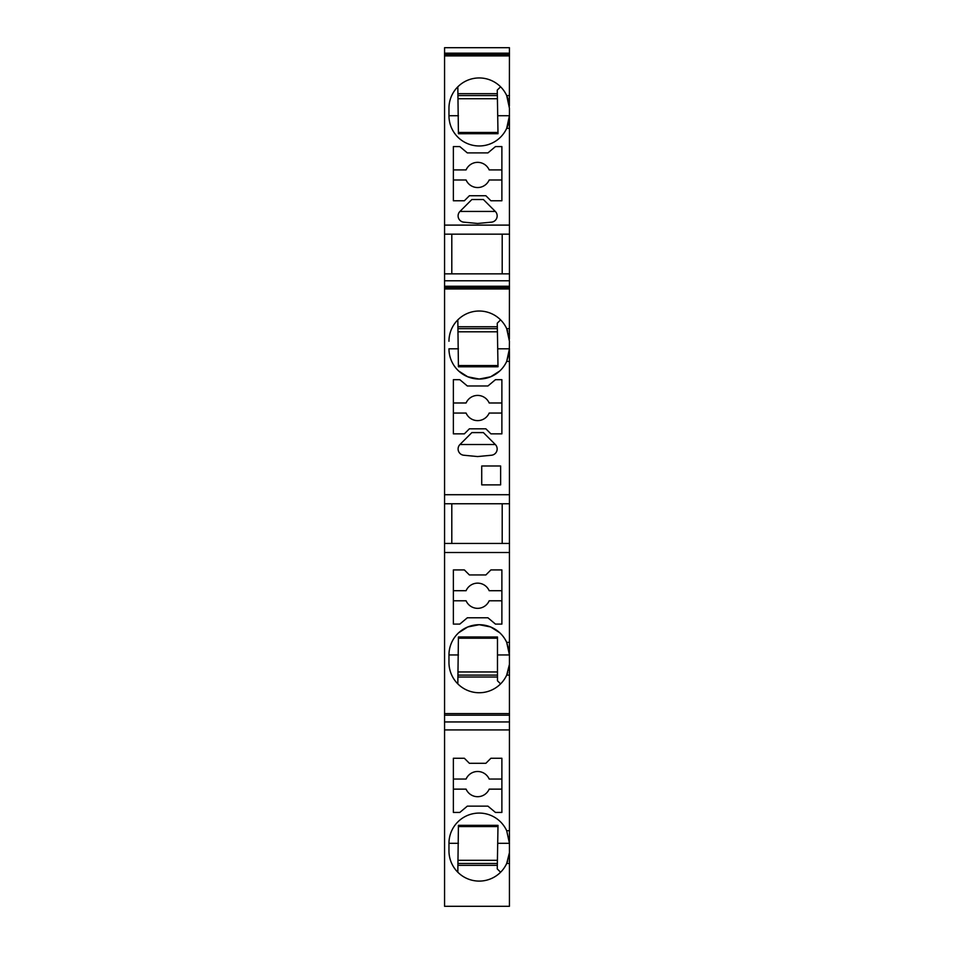 <?xml version="1.0" encoding="UTF-8"?>
<svg xmlns="http://www.w3.org/2000/svg" width="954" height="954" viewBox="0 0 954 954"><rect width="100%" height="100%" fill="white"/><g stroke="black" fill="none" stroke-linecap="round" stroke-linejoin="round"><path stroke-width="1.43" d="M509.436 53.174L444.564 53.174L444.564 47.7L509.436 47.7L509.436 54.545L444.564 54.545L444.564 503.772L451.802 503.772L451.802 543.458L509.436 543.458L509.436 494.721L444.564 494.721M509.376 106.109L509.436 54.545M506.693 95.579L509.436 108.172L509.436 115.732A30.242 30.242 -166.3 0 1 506.693 128.337A30.242 30.242 -7.4 0 1 448.964 115.732L448.964 108.172A30.242 30.242 7.4 0 1 506.693 95.579L509.436 95.579M444.564 234.159L509.436 234.159L509.436 115.732L497.702 115.732L498 133.703L458.421 133.727L457.825 86.79M509.436 234.159L509.436 287.619L444.564 287.619M509.376 339.183L509.436 287.619M509.436 328.653L506.693 328.653L509.436 341.246L509.305 351.644M509.436 494.721L509.436 348.806L497.702 348.806L498 366.777L458.421 366.801L457.825 319.864M509.436 729.917L444.564 729.917L444.564 906.3L509.436 906.3L509.436 543.458M444.564 729.917L444.564 503.772M444.564 53.174L444.564 54.545M457.825 683.899L458.421 636.962L497.475 636.998L497.475 680.786L500.588 683.899M497.988 365.549L458.421 365.549M497.356 863.465L458.421 863.465M497.404 331.801L458.421 331.801M497.356 95.579L458.421 95.579L497.356 95.579M497.404 98.727L458.421 98.727M497.475 671.962L458.421 671.962L497.475 671.962M497.475 675.11L458.421 675.11L497.475 675.11M497.356 328.653L458.421 328.653M458.421 826.569L497.988 826.569M509.376 852.924L506.693 863.465A30.242 30.242 -7.4 0 1 448.964 850.861L448.964 843.312A30.242 30.242 7.4 0 1 506.693 830.707L509.436 843.312L497.702 843.312L497.261 868.915L500.588 872.242M509.436 830.707L506.693 830.707M508.792 837.075A30.242 30.242 -13.6 0 1 509.436 843.312M509.436 863.465L506.693 863.465L507.743 860.866M453.377 758.263L453.377 812.438L459.816 812.438L467.329 806.142L487.935 806.142L495.448 812.438L501.887 812.438L501.887 758.263L490.905 758.263L485.872 763.307L469.392 763.307L464.359 758.263L453.377 758.263M501.887 789.137L489.175 789.137A12.593 12.593 180 0 1 466.089 789.137L453.377 789.137M453.377 779.048L466.089 779.048A12.593 12.593 180 0 1 489.175 779.048L501.887 779.048M509.436 721.951L444.564 721.951M509.436 715.202L444.564 715.202M509.436 713.592L444.564 713.592M509.436 552.509L444.564 552.509M444.564 543.458L451.802 543.458M502.198 543.458L502.198 503.772L509.436 503.772M502.198 503.772L451.802 503.772M509.436 286.248L444.564 286.248M509.436 273.846L444.564 273.846M507.23 96.819L507.981 98.894M508.387 100.253L509.042 103.27M509.114 103.7L509.221 104.582M509.436 128.337L506.693 128.337L509.436 115.732M458.421 93.683L497.32 93.683M500.588 86.79L497.261 90.117L497.702 115.732M497.404 860.317L458.421 860.317M458.421 132.475L497.988 132.475M501.887 200.769L501.887 146.594L495.448 146.594L487.935 152.902L467.329 152.902L459.816 146.594L453.377 146.594L453.377 200.769L464.359 200.769L469.392 195.737L485.872 195.737L490.905 200.769L501.887 200.769M491.453 222.163A6.296 6.296 -4 0 0 495.317 211.442L483.392 199.517L471.872 199.517L459.947 211.442A6.296 6.296 -4 0 0 463.799 222.163L477.632 223.474L491.453 222.163M509.436 225.108L444.564 225.108M509.436 55.904L444.564 55.904M501.887 179.984L489.175 179.984A12.593 12.593 0 0 1 466.089 179.984L453.377 179.984M453.377 169.907L466.089 169.907A12.593 12.593 0 0 1 489.175 169.907L501.887 169.907M451.802 234.159L451.802 273.846M502.198 273.846L502.198 234.159M444.564 280.774L509.436 280.774M459.816 379.68L453.377 379.68L453.377 433.855L464.359 433.855L469.392 428.811L485.872 428.811L490.905 433.855L501.887 433.855L501.887 379.68L495.448 379.68L487.935 385.976L467.329 385.976L459.816 379.68M509.436 288.979L444.564 288.979M509.436 361.411L506.693 361.411A30.242 30.242 -7.4 0 1 448.964 348.806L449 350.094M507.743 331.253L506.693 328.653A30.242 30.242 62.7 0 0 448.964 341.246M491.453 455.237A6.296 6.296 0 0 0 495.317 444.516L483.392 432.591L471.872 432.591L459.947 444.516A6.296 6.296 0 0 0 463.799 455.237L477.632 456.561L491.453 455.237M481.722 465.981L481.722 484.87L500.623 484.87L500.623 465.981L481.722 465.981M501.887 413.058L489.175 413.058A12.593 12.593 0 0 1 466.089 413.058L453.377 413.058M453.377 402.982L466.089 402.982A12.593 12.593 0 0 1 489.175 402.982L501.887 402.982M495.317 444.516L459.947 444.516M509.221 352.467L506.693 361.411L509.436 348.806M506.419 361.983L505.966 362.878M505.656 363.462L505.155 364.333M504.809 364.905L504.261 365.74M503.879 366.288L503.283 367.099M502.877 367.624L502.245 368.387M501.804 368.9L500.91 369.866M499.717 371.023L490.654 376.794L479.206 379.048L467.758 376.794L458.695 371.023M457.503 369.866L456.608 368.888M456.167 368.387L455.535 367.624M455.13 367.099L454.533 366.288M454.152 365.74L453.603 364.905M453.257 364.333L452.756 363.462M452.446 362.878L451.993 361.983M451.707 361.387L451.314 360.481M451.063 359.861L450.717 358.931M450.503 358.299L450.205 357.345M450.014 356.713L449.775 355.735M449.632 355.091L449.441 354.101M449.322 353.445L449.191 352.455M449.119 351.787L449.036 350.798M500.588 319.864L497.261 323.203L497.702 348.806M508.387 333.328L508.625 334.27M509.114 336.786L509.269 337.978M497.32 326.757L458.421 326.757M497.702 843.312L498 825.341L458.421 825.317L457.825 872.242M509.436 642.352L506.693 642.352A30.242 30.242 7.4 0 0 448.964 654.957L448.964 662.517A30.242 30.242 -62.7 0 0 506.693 675.11L509.376 664.58M509.436 675.11L506.693 675.11L507.743 672.51M508.387 670.435L508.625 669.493M509.114 666.989L509.269 665.785M458.421 865.35L497.32 865.35M464.359 569.92L453.377 569.92L453.377 624.095L459.816 624.095L467.329 617.787L487.935 617.787L495.448 624.095L501.887 624.095L501.887 569.92L490.905 569.92L485.872 574.952L469.392 574.952L464.359 569.92M453.377 590.705L466.089 590.705A12.593 12.593 180 0 1 489.175 590.705L501.887 590.705M501.887 600.781L489.175 600.781A12.593 12.593 180 0 1 466.089 600.781L453.377 600.781M509.221 651.296L506.693 642.352L509.436 654.957L497.475 654.957M458.421 654.957L448.964 654.957L449 653.669M449.036 652.965L449.119 651.976M449.191 651.308L449.322 650.318M449.441 649.662L449.632 648.672M449.775 648.028L450.014 647.05M450.205 646.418L450.503 645.464M450.717 644.832L451.063 643.902M451.314 643.294L451.707 642.376M451.993 641.78L452.446 640.885M452.756 640.301L453.257 639.43M453.603 638.87L454.152 638.023M454.533 637.475L455.13 636.676M455.535 636.139L456.167 635.376M456.608 634.875L457.503 633.897M458.695 632.74L467.758 626.969L479.206 624.715L490.654 626.969L499.717 632.74M500.91 633.897L501.804 634.875M502.245 635.376L502.877 636.139M503.283 636.676L503.879 637.475M504.261 638.023L504.809 638.87M505.155 639.43L505.656 640.301M505.966 640.885L506.419 641.78M509.305 652.119L509.436 654.957M497.475 638.214L458.421 638.214M497.475 677.006L458.421 677.006M508.387 858.791L508.625 857.837M509.114 855.333L509.269 854.128M495.317 211.442L459.947 211.442M458.421 115.732L448.964 115.732M458.421 348.806L448.964 348.806M458.421 843.312L448.964 843.312"/></g></svg>
